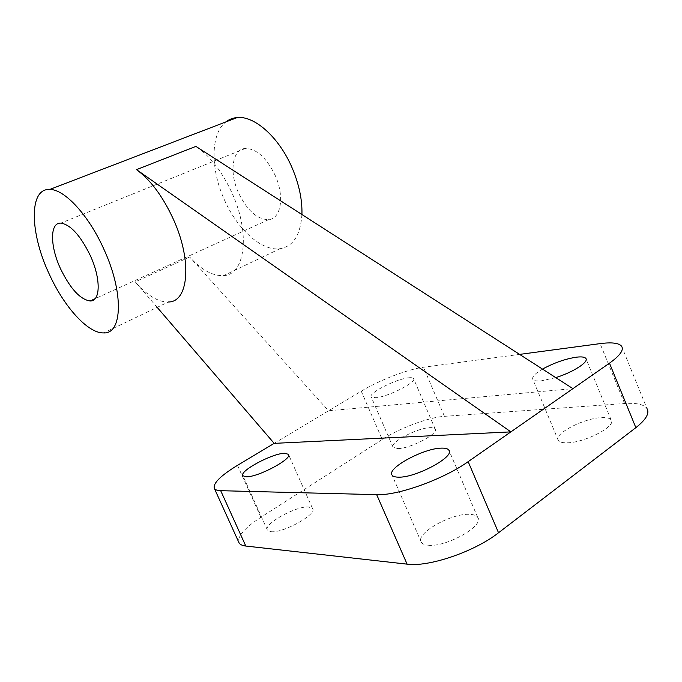 <?xml version="1.0" encoding="UTF-8"?>
<svg xmlns="http://www.w3.org/2000/svg" width="682" height="682" viewBox="0 0 682 682"><rect width="100%" height="100%" fill="white"/><g stroke="black" fill="none" stroke-linecap="round" stroke-linejoin="round"><path stroke-width="0.51" stroke-dasharray="3.41 2.56" d="M397.879 448.586C410.453 448.654 439.378 433.343 435.167 428.961C434.477 427.946 432.712 427.512 429.856 427.665C416.992 428.006 389.243 442.695 393.062 447.264L397.879 448.586M408.45 377.828C411.237 377.496 412.934 377.734 413.531 378.544C417.333 381.929 388.067 396.89 375.825 397.725L371.221 396.95C367.828 393.369 395.884 379.03 408.45 377.828M567.185 442.806C584.806 442.763 616.775 426.054 611.14 419.959C609.827 418.134 606.579 417.358 601.379 417.631C583.451 418.245 553.196 434.144 558.302 440.427C559.453 442.141 562.42 442.933 567.185 442.806M555.745 377.615L541.38 380.829C536.717 381.272 533.878 380.812 532.864 379.456C531.696 377.052 534.91 373.608 542.514 369.107M270.856 531.679C282.936 533.452 317.659 514.032 312.552 508.525L308.614 506.982C296.124 505.78 262.851 524.339 267.404 530.144L270.856 531.679M428.074 545.199C445.909 547.62 484.902 525.541 477.69 517.374C476.496 515.558 473.93 514.552 469.983 514.356C451.697 512.813 414.818 533.699 421.288 542.224C422.329 543.886 424.588 544.875 428.074 545.199M301.93 214.532C300.481 235.111 293.158 246.509 279.97 248.717C261.47 251.445 236.901 228.854 224.063 199.067C210.44 168.863 210.448 133.646 225.895 121.916M274.173 443.36L328.545 410.769L189.639 257.003C201.565 270.004 212.912 276.201 223.679 275.596C244.787 274.965 250.712 234.369 232.383 193.824C222.358 171.838 210.192 156.033 195.887 146.391M275.358 175.785C266.679 157.883 256.696 148.761 245.409 148.429C232.212 149.077 229.05 172.179 238.385 192.571C247.003 210.414 257.08 219.442 268.614 219.647C280.916 218.922 284.803 196.783 275.358 175.785M157.158 307.352L135.215 281.845C147.099 295.477 158.164 302.186 168.403 301.99L103.647 332.91M621.609 346.226L646.954 408.509C643.876 404.392 636.425 402.73 624.601 403.522L444.451 416.344C428.492 417.341 399.882 428.057 382.252 439.498L361.238 391.17L328.545 410.769L572.923 388.646M361.238 391.17C379.218 380.283 407.836 369.226 423.462 367.248L519.607 354.393M382.252 439.498L260.891 517.288C245.145 527.595 237.745 535.847 238.683 542.045M189.639 257.003L135.215 281.845M624.601 403.522L600.1 343.626M444.451 416.344L423.462 367.248M260.891 517.288L237.489 465.346M435.167 428.961L413.531 378.544M611.14 419.959L586.153 359.167M312.552 508.525L288.597 454.672M477.69 517.374L449.233 450.981M245.409 148.429L60.843 223.108M268.614 219.647L95.113 298.699M279.97 248.717L223.679 275.596M421.288 542.224L392.065 475.115M267.404 530.144L242.903 475.746M558.302 440.427L532.864 379.456M393.062 447.264L371.221 396.95"/><path stroke-width="1.02" d="M542.514 369.107C553.827 362.909 565.148 358.928 576.478 357.172C581.567 356.567 584.696 356.993 585.855 358.434C589.129 361.92 572.957 372.338 555.745 377.615M284.709 453.283L288.435 454.314C293.013 458.594 257.796 477.443 246.151 476.795L242.903 475.746C238.888 471.16 272.63 453.155 284.709 453.283M441.552 448.125C445.389 448.014 447.827 448.679 448.867 450.129C455.346 456.514 415.722 477.946 398.484 477.153C395.108 477.127 392.968 476.445 392.065 475.115C386.362 468.363 423.812 448.117 441.552 448.125M225.895 121.916C229.186 119.333 232.988 117.875 237.293 117.543C254.753 115.693 279.39 137.704 292.228 168.122C299.125 184.481 302.365 199.954 301.93 214.532M103.8 249.041C88.694 215.214 64.466 189.17 49.777 189.443C28.465 188.223 29.948 233.542 49.334 274.283C64.176 306.977 88.055 333.524 103.647 332.91C122.436 334.137 124.056 292.672 103.8 249.041M168.403 301.99C188.513 302.177 192.546 261.146 173.339 219.178C162.836 196.433 150.56 179.912 136.502 169.63L510.886 431.885L274.173 443.36L157.158 307.352M60.664 269.032C50.025 246.543 49.616 222.434 60.843 223.108C70.57 224.642 80.357 235.384 90.195 255.349C101.098 278.691 100.586 301.657 90.109 300.984C80.178 299.432 70.365 288.784 60.664 269.032M136.502 169.63L195.887 146.391L572.923 388.646L468.159 461.654C443.343 479.412 397.47 495.788 376.677 494.655L220.695 490.69C217.345 490.588 215.239 489.847 214.37 488.465C212.767 483.47 220.474 475.763 237.489 465.346L274.173 443.36M519.607 354.393L600.1 343.626C611.703 342.108 618.872 342.978 621.609 346.226C624.039 349.994 619.998 355.637 609.486 363.165L572.923 388.646M238.683 542.045L239.05 542.855C240.073 544.568 242.315 545.634 245.793 546.043L407.103 564.15C428.62 567.271 474.476 551.738 498.533 532.753L635.863 427.657C646.067 419.592 649.767 413.207 646.954 408.509M635.863 427.657L609.486 363.165M498.533 532.753L468.159 461.654M407.103 564.15L376.677 494.655M245.793 546.043L220.695 490.69M586.153 359.167L585.855 358.434M449.233 450.981L448.867 450.129M237.293 117.543L49.777 189.443M95.113 298.699L90.109 300.984M239.05 542.855L214.37 488.465"/></g></svg>
